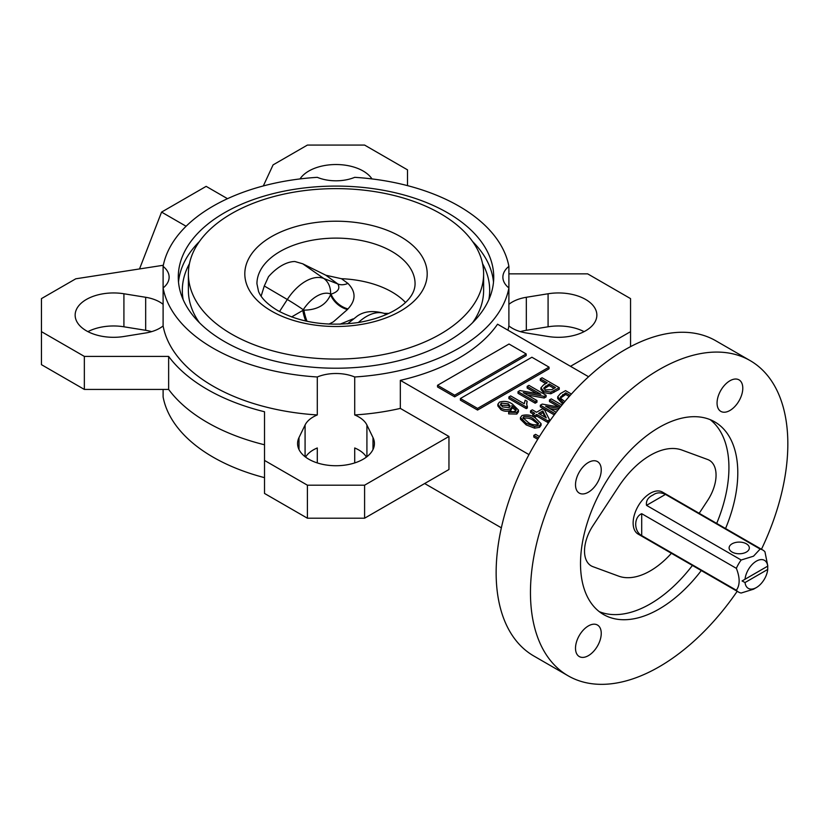 <?xml version="1.0" encoding="UTF-8"?>
<svg xmlns="http://www.w3.org/2000/svg" width="829" height="829" viewBox="0 0 829 829"><rect width="100%" height="100%" fill="white"/><g stroke="black" fill="none" stroke-linecap="round" stroke-linejoin="round"><path stroke-width="1.24" d="M347.942 283.414A20.217 13.254 -54 0 1 337.849 283.964A1874.265 208.525 -149.6 0 1 325.88 275.249L341.465 278.71A1861.499 207.105 30.4 0 0 347.942 283.414C356.055 291.704 356.066 300.212 347.952 308.916A2724.249 1459.061 83.9 0 0 347.444 309.538L333.341 321.849L328.978 324.108M738.525 592.061L638.154 534.104A24.269 14.01 -60 0 1 634.434 514.664A24.269 14.01 -60 0 1 650.288 493.276A24.269 14.01 -60 0 1 662.412 492.074L762.794 550.031A24.269 14.01 -60 0 1 764.96 551.834L767.82 566.093L742.079 580.953L745.033 582.549A16.176 9.337 120 0 0 756.38 587.554L753.52 589.201L741.178 593.025A24.269 14.01 -60 0 1 738.525 592.061A24.269 14.01 -60 0 1 736.359 590.248C740.069 585.087 740.069 577.782 736.359 568.342A24.269 14.01 -60 0 1 741.178 560.01L753.52 556.186L760.141 549.057A24.269 14.01 -60 0 1 762.794 550.031M641.708 535.596C633.719 531.306 633.719 517.037 641.708 513.7L641.708 535.596L736.359 590.248M641.708 513.7L736.359 568.342M646.516 505.358C645.843 500.789 648.05 497.307 653.148 494.934C656.589 492.374 660.703 492.198 665.49 494.405L646.516 505.358L741.178 560.01M745.033 582.549L767.727 569.44L767.727 566.145A16.176 9.337 120 0 0 756.38 561.14A16.176 9.337 120 0 0 745.033 579.243L742.079 580.953M732.069 552.052A10.114 5.834 180 0 1 729.116 547.928A10.114 5.834 180 0 1 735.354 542.539A10.114 5.834 180 0 1 746.369 543.803A10.114 5.834 180 0 1 749.333 547.928A10.114 5.834 180 0 1 743.095 553.326A10.114 5.834 180 0 1 732.069 552.052M366.418 457.1A32.103 18.539 0 0 0 358.698 449.929A32.103 18.539 0 0 0 354.708 447.971L354.708 462.924M317.289 414.946L317.289 376.977A173.903 100.402 0 0 1 213.032 348.149A173.903 100.402 0 0 1 163.106 287.964L163.106 266.358A32.103 18.539 180 0 1 169.126 277.155A32.103 18.539 180 0 1 163.106 287.964L163.106 325.932A173.903 100.402 0 0 0 213.032 386.127A173.903 100.402 0 0 0 317.289 414.946A32.103 18.539 0 0 0 305.082 425.018L299 437.577A38.424 22.186 0 0 0 297.58 443.556A38.424 22.186 0 0 0 336.004 465.732A38.424 22.186 0 0 0 374.418 443.556A38.424 22.186 0 0 0 372.998 437.577L366.915 425.018A32.103 18.539 0 0 0 358.698 416.904A32.103 18.539 0 0 0 354.708 414.946A173.903 100.402 0 0 0 400.334 408.407L448.955 436.479L448.955 469.504L364.594 518.208L307.404 518.208L264.513 493.442L264.513 411.754A181.997 105.076 180 0 1 168.639 356.408L168.639 389.433A181.997 105.076 180 0 0 264.513 444.779M163.106 304.326A32.103 18.539 0 0 0 159.728 302.025A32.103 18.539 0 0 0 145.676 297.279L123.915 293.767A38.424 22.186 0 0 0 75.149 315.134A38.424 22.186 0 0 0 123.915 336.491L145.676 332.978A32.103 18.539 0 0 0 163.106 325.932M163.106 389.433L163.106 396.925A173.903 100.402 0 0 0 213.032 457.121A173.903 100.402 0 0 0 264.513 477.649M371.983 178.929A38.424 22.186 0 0 0 363.164 171.023A38.424 22.186 0 0 0 300.025 178.929M507.939 330.191A173.903 100.402 0 0 0 508.892 325.932A32.103 18.539 0 0 0 526.332 332.978L548.083 336.491A38.424 22.186 0 0 0 596.859 315.134A38.424 22.186 0 0 0 585.606 299.445A38.424 22.186 0 0 0 548.083 293.767L548.083 326.792A38.424 22.186 0 0 1 584.093 331.641M650.288 455.308A70.776 40.859 120 0 0 618.589 486.675L592.901 525.783A32.352 18.684 120 0 0 591.212 565.875A32.352 18.684 120 0 0 592.901 566.663L618.589 576.114A70.776 40.859 120 0 0 671.397 553.295A70.776 40.859 120 0 1 618.589 576.114L592.901 566.663A32.352 18.684 120 0 1 591.212 565.875L591.212 565.875A32.352 18.684 120 0 1 592.901 525.783L618.589 486.675A70.776 40.859 120 0 1 650.288 455.308A70.776 40.859 120 0 1 681.977 450.074A70.776 40.859 120 0 0 650.288 455.308M725.551 528.529A111.221 64.216 120 0 0 714.753 421.888A111.221 64.216 120 0 0 659.148 427.401A111.221 64.216 120 0 0 586.497 525.41A111.221 64.216 120 0 0 603.543 614.527A111.221 64.216 120 0 0 659.148 609.014A111.221 64.216 120 0 0 701.282 570.559M599.284 611.657A111.221 64.216 120 0 0 650.288 603.895A111.221 64.216 120 0 0 692.422 565.44M716.691 523.41A111.221 64.216 120 0 0 710.152 419.64M729.924 410.479A18.197 10.508 120 0 0 741.81 394.449A18.197 10.508 120 0 0 739.022 379.869A18.197 10.508 120 0 0 729.924 380.77A18.197 10.508 120 0 0 718.038 396.801A18.197 10.508 120 0 0 720.826 411.381A18.197 10.508 120 0 0 729.924 410.479M588.372 492.208A18.197 10.508 120 0 0 600.269 476.167A18.197 10.508 120 0 0 597.471 461.587A18.197 10.508 120 0 0 588.372 462.489A18.197 10.508 120 0 0 576.487 478.53A18.197 10.508 120 0 0 579.274 493.11A18.197 10.508 120 0 0 588.372 492.208M588.372 655.656A18.197 10.508 120 0 0 600.269 639.615A18.197 10.508 120 0 0 597.471 625.035A18.197 10.508 120 0 0 588.372 625.936A18.197 10.508 120 0 0 576.487 641.978A18.197 10.508 120 0 0 579.274 656.558A18.197 10.508 120 0 0 588.372 655.656M761.468 549.264A181.997 105.076 120 0 0 750.141 360.605L715.831 340.792A181.997 105.076 120 0 0 624.838 349.797A181.997 105.076 120 0 0 505.939 510.177A181.997 105.076 120 0 0 533.835 656.008L568.155 675.822A181.997 105.076 120 0 0 659.148 666.806A181.997 105.076 120 0 0 737.199 591.295M750.141 360.605A181.997 105.076 120 0 0 659.148 369.61A181.997 105.076 120 0 0 540.259 529.99A181.997 105.076 120 0 0 568.155 675.822M447.536 212.763A157.728 91.066 0 0 0 275.642 193.022A157.728 91.066 0 0 0 178.276 277.155A157.728 91.066 0 0 0 224.472 341.548A157.728 91.066 0 0 0 396.366 361.289A157.728 91.066 0 0 0 493.732 277.155A157.728 91.066 0 0 0 447.536 212.763M325.88 275.249L302.72 263.788L294.834 261.508A42.466 24.518 120 0 0 268.503 276.71L264.285 285.984L261.125 296.15M341.465 278.71A79.066 45.647 180 0 1 391.91 291.974A79.066 45.647 180 0 1 405.454 302.43M472.571 322.719A147.614 85.221 0 0 0 483.618 290.368L483.618 273.85A147.614 85.221 0 0 0 440.386 213.592A147.614 85.221 0 0 0 279.508 195.116A147.614 85.221 0 0 0 188.39 273.85A147.614 85.221 0 0 0 231.623 334.118A147.614 85.221 0 0 0 392.49 352.594A147.614 85.221 0 0 0 483.618 273.85M477.556 410.065L549.047 368.791L549.047 367.143L531.897 357.237L460.396 398.511L460.396 400.158L477.556 410.065L477.556 408.417L549.047 367.143M518.477 410.096L518.477 411.754L516.84 414.065L508.664 413.889L508.664 412.241L510.218 411.08L512.809 411.744L515.275 411.257L516.187 409.92L515.814 408.78L511.825 405.557L512.104 406.666L510.612 408.801C507.13 410.086 503.897 409.816 500.892 408.013L497.846 404.293L499.4 402.148C504.353 400.708 508.737 401.391 512.56 404.2L518.477 410.096L516.84 412.407L508.664 412.241M515.949 410.676L511.825 407.205M512.104 406.666L512.104 408.314L510.612 410.448C507.13 411.733 503.897 411.474 500.892 409.661L497.846 405.941L497.846 404.293M541.078 423.64L541.078 425.287L539.555 427.36L534.581 428.147L526.187 424.914L520.436 419.236L520.436 417.588L521.969 415.536C527.057 414.262 531.513 415.08 535.316 417.982L541.078 423.64L539.555 425.712L534.581 426.489L526.187 423.256L520.436 417.588M559.005 407.06L549.482 401.568L549.482 399.91L551.264 398.884L561.948 405.06M557.979 410.023L549.741 408.552M554.269 414.873L540.342 406.842L540.342 405.184L542.249 404.086L560.155 407.267M562.756 404.075L557.679 398.48L557.679 396.832L560.466 393.568L565.523 390.646L571.409 394.055M528.975 454.603L400.334 380.345A173.903 100.402 0 0 0 497.566 324.201L588.58 376.749M537.731 439.297L533.803 437.028L533.803 435.38L535.586 434.344L539.42 436.562M533.337 414.117L530.539 412.5L530.539 410.852L532.322 409.816L536.55 412.262L542.57 408.79L544.58 409.951L549.596 419.909L547.917 420.883L536.777 414.448L534.767 415.609L532.767 414.448L534.767 413.288L530.539 410.852M549.254 421.764L547.917 422.531L536.777 416.106L534.767 417.256L532.767 416.106L532.767 414.448M545.783 383.609L540.301 380.438L540.301 378.791L542.083 377.765L559.243 387.671L550.881 392.117L543.575 390.977L540.933 387.817L543.596 384.874L547.213 382.78L540.301 378.791M559.243 387.671L559.243 389.319L550.881 393.765L543.575 392.625L540.933 389.464L540.933 387.817M536.684 393.537L527.161 388.034L527.161 386.387L528.943 385.35L546.093 395.257L546.093 396.915L544.197 398.003L527.42 395.018M546.093 395.257L544.197 396.355L523.286 392.635L536.964 400.531L536.964 402.189L535.182 403.215L518.021 393.309L518.021 391.661L519.928 390.552L540.819 394.272L527.161 386.387M524.26 403.754L525.151 400.148L527.161 401.309L526.612 403.63L527.42 407.951L526.27 408.614L508.882 398.583L508.882 396.936L510.664 395.899L524.218 403.723M527.161 401.309L526.684 404.479M454.675 396.853L526.177 355.579L526.177 353.931L509.016 344.025L437.525 385.298L437.525 386.946L454.675 396.853L454.675 395.205L526.177 353.931M317.289 376.977A32.103 18.539 180 0 1 354.708 376.977A173.903 100.402 0 0 0 508.892 287.964A32.103 18.539 180 0 1 502.882 277.155A32.103 18.539 180 0 1 508.892 266.358A173.903 100.402 0 0 0 354.708 177.333A32.103 18.539 180 0 1 317.289 177.333A173.903 100.402 0 0 0 163.106 266.358M317.289 462.924L317.289 447.971A32.103 18.539 0 0 0 305.59 457.1M354.708 376.977L354.708 414.946M400.334 380.345L400.334 408.407M508.892 325.932L508.892 266.358M227.509 198.691L206.152 186.359L161.572 212.1L139.521 268.948M424.655 483.535L501.358 527.824M188.39 273.85L188.39 290.368A147.614 85.221 0 0 0 199.437 322.719M707.665 459.515L681.977 450.074L707.665 459.515A32.352 18.684 120 0 1 709.355 460.302A32.352 18.684 120 0 0 707.665 459.515M707.665 500.405A32.352 18.684 120 0 0 709.355 460.302L709.355 460.302A32.352 18.684 120 0 1 707.665 500.405L699.189 513.306L707.665 500.405M186.1 226.255L161.572 212.1M548.083 293.767L526.332 297.279L526.332 330.305L548.083 326.792M407.495 185.634L407.495 169.841L364.594 145.075L307.404 145.075L273.083 164.888L263.311 185.945M630.548 346.646L630.548 298.616L587.657 273.85L508.892 273.85M630.548 331.641L570.497 366.314M526.332 297.279A32.103 18.539 0 0 0 508.892 304.326M526.332 330.305A32.103 18.539 0 0 0 520.394 331.641M448.955 436.479L364.594 485.193L364.594 518.208M163.323 265.259L75.771 278.803L41.45 298.616L41.45 364.667L84.351 389.433L168.639 389.433M151.603 331.641A32.103 18.539 0 0 0 145.676 330.305L123.915 326.792A38.424 22.186 0 0 0 87.905 331.641M41.45 331.641L84.351 356.408L168.639 356.408M364.594 485.193L307.404 485.193L264.513 460.427M84.351 356.408L84.351 389.433M307.404 485.193L307.404 518.208M538.477 438.075L533.803 435.38M563.699 402.935L557.679 396.832M570.197 395.402L565.741 392.832L560.352 397.122L560.901 398.521L564.839 401.568M562.611 402.345L562.611 404.003M569.222 396.5L565.741 394.49L560.58 398.003M565.741 392.832L565.741 394.49M562.684 394.604L562.684 396.252M560.808 406.459L549.482 399.91M555.129 413.723L540.342 405.184M559.119 408.573L545.606 406.169L556.218 412.293M542.819 410.966L538.56 413.422L546.311 417.899L542.819 410.966L542.819 412.614L539.99 414.251M534.767 415.609L534.767 417.256M536.777 414.448L536.777 416.106M547.917 420.883L547.917 422.531M549.596 419.909L549.596 421.277M545.14 417.225L542.819 412.614M533.544 419.018C530.829 416.821 527.545 416.013 523.7 416.593L522.944 417.712L527.969 422.23C530.695 424.438 533.99 425.246 537.845 424.645L538.581 423.536L533.544 419.018L533.544 420.666C530.829 418.469 527.545 417.661 523.7 418.251L523.223 418.635M526.187 423.256L526.187 424.914M534.581 426.489L534.581 428.147M539.555 425.712L539.555 427.36M538.301 424.272L533.544 420.666M523.7 416.593L523.7 418.251M549.223 383.941L543.7 388.065L545.264 389.889L551.762 389.671L555.461 387.537L549.223 383.941L549.223 385.589L544.021 388.894M543.575 390.977L543.575 392.625M550.881 392.117L550.881 393.765M554.031 388.366L549.223 385.589M545.482 386.096L545.482 387.744M536.964 400.531L535.182 401.568L535.182 403.215M535.182 401.568L518.021 391.661M544.197 396.355L544.197 398.003M527.42 406.303L526.27 406.966L526.27 408.614M526.27 406.966L508.882 396.936M508.312 403.806L501.276 403.132L500.447 404.365L502.612 406.946L509.193 407.557L510.177 406.106L508.312 403.806L508.312 405.454L500.695 405.277M516.84 412.407L516.84 414.065M500.892 408.013L500.892 409.661M510.612 408.801L510.612 410.448M515.814 408.78L515.814 410.428M509.949 406.894L508.312 405.454M501.276 403.132L501.276 404.78M460.396 398.511L477.556 408.417M437.525 385.298L454.675 395.205M756.38 587.554A16.176 9.337 120 0 0 767.727 569.44M767.727 566.145L745.033 579.243M665.49 494.405L760.141 549.057M339.921 324.232L353.019 318.906M384.076 313.352L388.832 313.414M307.041 321.31A20.217 6.829 74.6 0 1 303.891 310.15C317.279 309.994 326.16 304.865 330.543 294.761L330.584 293.953A30.041 17.347 120 0 0 316.927 296.098A30.041 17.347 120 0 0 303.269 309.725L302.803 310.45A2742.933 2487.01 -65.9 0 1 303.891 310.15L303.269 309.725A20.217 1.44 32.9 0 0 287.311 299.497A40.103 23.15 -60 0 1 305.538 281.311A40.103 23.15 -60 0 1 323.766 278.451L302.72 263.788M291.621 316.937L302.803 310.45A20.217 6.829 74.6 0 0 305.725 321.02M347.444 309.538A20.217 15.088 39.1 0 1 330.543 294.761A2742.933 1469.061 -96.1 0 1 331.051 294.14C338.066 291.891 340.336 288.502 337.849 283.964L323.766 278.451A20.217 16.445 111.4 0 1 330.584 293.953L331.051 294.14A20.217 15.088 39.2 0 0 347.952 308.916M386.687 314.398L384.687 313.621A40.103 23.15 120 0 0 366.459 316.481A40.103 23.15 120 0 0 358.356 322.533M366.915 425.018L366.915 456.727M199.437 241.508A157.728 91.066 0 0 0 178.504 282.109M189.447 263.663A153.686 88.724 0 0 0 183.168 299.652M391.91 251.488A79.066 45.647 0 0 0 305.746 241.591A79.066 45.647 0 0 0 256.938 283.756L258.534 291.425C261.094 297.984 267.435 304.336 277.58 310.481C300.212 322.73 327.175 326.74 358.491 322.512C392.117 316.74 415.008 300.865 415.07 283.756A79.066 45.647 0 0 0 391.91 251.488M271.518 311.082A91.2 52.652 0 0 0 400.49 311.082A91.2 52.652 0 0 0 400.49 236.628A91.2 52.652 0 0 0 271.518 236.628A91.2 52.652 0 0 0 271.518 311.082M493.493 282.109A157.728 91.066 0 0 0 472.571 241.508M488.841 299.652A153.686 88.724 0 0 0 482.561 263.663M145.676 297.279L145.676 330.305M123.915 293.767L123.915 326.792M305.082 425.018L305.082 456.727M372.998 437.577L372.998 449.525M299 437.577L299 449.525M553.959 390.718L553.959 392.376M279.508 311.559L287.311 299.497L264.285 285.984M347.538 323.818L357.351 316.015C364.169 311.258 373.019 310.336 383.889 313.279A20.217 16.445 111.4 0 1 384.687 313.621L386.521 314.481M386.728 314.388L383.889 313.279"/></g></svg>
